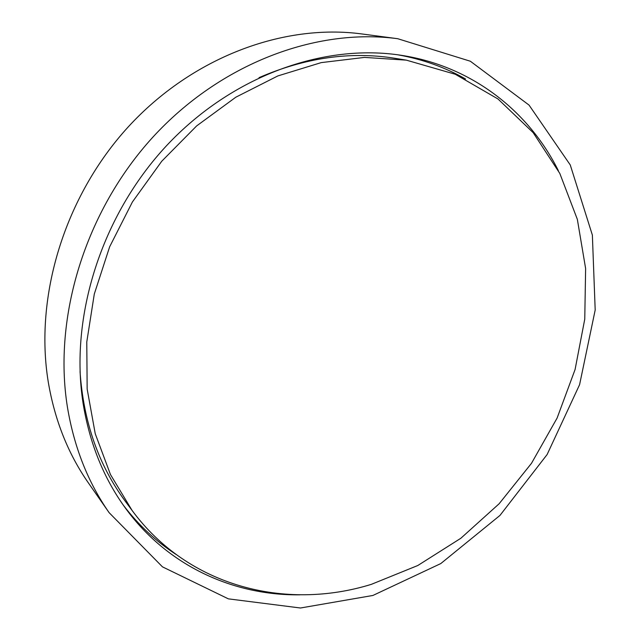 <?xml version="1.0" encoding="UTF-8"?>
<svg xmlns="http://www.w3.org/2000/svg" width="640" height="640" viewBox="0 0 640 640"><rect width="100%" height="100%" fill="white"/><g stroke="black" fill="none" stroke-linecap="round" stroke-linejoin="round"><path stroke-width="0.96" d="M397.728 38.712L361.848 33.952C283.288 23.408 192.224 57.208 128.28 126.856C64.496 196.576 34.16 296.584 48.304 382.24C54.792 420.328 68.168 453.904 88.424 482.96L109.12 512.664L162.456 566.848L228.36 598.856L300.456 608L372.92 595.456L440.784 563.576L499.96 515.432L547.12 454.536L579.584 384.68L595.192 310.008L592.368 235.08L570.256 164.944L529.04 105.088L470.352 61.232L397.728 38.712C315.904 27.696 220.2 63.544 152.64 137.4C85.24 211.328 52.896 317.2 67.44 407.216C74.112 447.24 88.008 482.384 109.12 512.664M397.88 54.816C422.352 59.176 444.904 67.232 465.544 78.992M176.032 554.424C156.112 541.48 138.6 525.136 123.496 505.4M299.984 594.824C233.504 595.72 167.688 565.984 125.72 508.504C103.88 478.656 89.672 443.6 83.088 403.336C69.504 316.992 101.312 215.712 166.488 145.752C231.816 75.864 323.776 43.056 401.656 55.368C471.984 66.272 528.608 111.096 558.336 170.576M406.344 60.144L364.504 57.4L321.224 62.616L277.856 75.928L235.84 97.192L196.664 125.904L161.76 161.224L132.4 201.984L109.656 246.776L94.304 294L86.776 341.984L87.16 389.072L95.24 433.72L110.472 474.56L132.112 510.48C188.248 586.728 285.584 610.928 371.312 584.36L417.808 565.504L460.832 538.272L499.104 503.784L531.512 463.28L557.104 418.064L575.08 369.52L584.76 319.144L585.624 268.52L577.344 219.344L559.808 173.424L533.176 132.664L498 98.984L455.24 74.248L406.344 60.144L394.976 58.304C350.648 51.184 305.336 57.624 259.048 77.632M80.048 371.584C83.512 421.888 98.584 465.104 125.264 501.224L132.112 510.48"/></g></svg>
